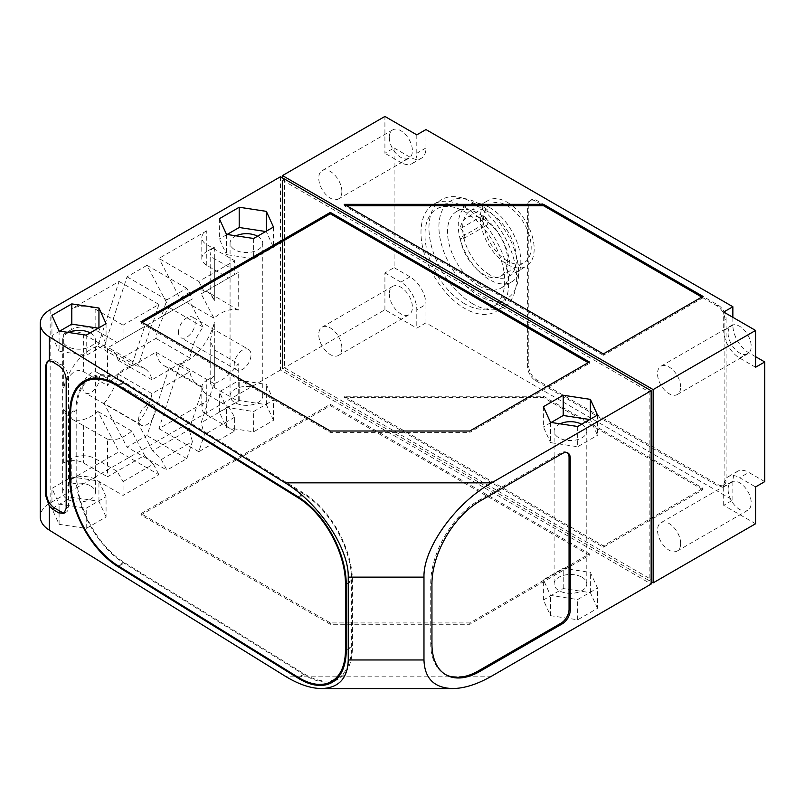 <?xml version="1.0" encoding="UTF-8"?>
<svg xmlns="http://www.w3.org/2000/svg" width="805" height="805" viewBox="0 0 805 805"><rect width="100%" height="100%" fill="white"/><g stroke="black" fill="none" stroke-linecap="round" stroke-linejoin="round"><path stroke-width="0.6" stroke-dasharray="4.03 3.02" d="M755.583 523.743L723.695 505.339L732.862 500.046L425.966 322.855L416.799 328.148L384.911 309.744L282.485 368.881L651.154 581.733M702.976 489.692L543.546 397.64L344.258 397.64L603.327 547.219L702.976 489.692L702.976 488.303L543.546 396.261L344.258 396.261L603.327 545.83L702.976 488.303M651.154 390.737L284.477 179.032L284.477 367.724L651.154 579.429L651.154 390.737L649.162 391.884L649.162 580.586L282.485 368.881L282.485 177.885M384.911 309.744L384.911 272.925L394.078 267.632L394.078 147.969L384.911 153.262L384.911 116.443M384.911 272.925L400.86 282.122A22.55 13.021 60 0 1 416.799 309.744L416.799 328.148M389.298 293.865A16.341 9.439 -120 0 0 396.432 310.307A16.341 9.439 -120 0 0 409.031 314.695A16.341 9.439 -120 0 0 412.412 307.208A16.341 9.439 -120 0 0 405.277 290.756A16.341 9.439 -120 0 0 392.679 286.379A16.341 9.439 -120 0 0 389.298 293.865M425.966 322.855L425.966 304.451L416.799 309.744M394.078 147.969L410.027 157.176L400.86 162.469L384.911 153.262M425.966 129.555L425.966 147.969A22.55 13.021 60 0 1 421.297 158.293A22.55 13.021 60 0 1 410.027 157.176M732.862 317.331L732.862 325.15L723.695 330.442L723.695 312.038M755.583 356.675L748.811 352.771A22.55 13.021 60 0 1 732.862 325.15M764.75 481.632L748.811 472.424L739.644 477.717L755.583 486.924M732.862 500.046L732.862 481.632A22.55 13.021 60 0 1 737.531 471.307A22.55 13.021 60 0 1 748.811 472.424M394.078 267.632L410.027 276.829A22.55 13.021 60 0 1 425.966 304.451M472.797 303.867A62.005 35.802 60 0 1 432.295 249.238A62.005 35.802 60 0 1 441.794 199.549A62.005 35.802 60 0 1 472.797 202.619A62.005 35.802 60 0 1 513.308 257.258A62.005 35.802 60 0 1 503.799 306.947A62.005 35.802 60 0 1 472.797 303.867M726.09 318.941L726.09 480.022A11.27 6.51 60 0 1 723.755 485.184A11.27 6.51 60 0 1 718.12 484.62L536.764 379.92A11.27 6.51 60 0 1 528.794 366.114L528.794 205.034A11.27 6.51 60 0 1 531.129 199.871A11.27 6.51 60 0 1 536.764 200.435L718.12 305.135A11.27 6.51 60 0 1 726.09 318.941L724.892 319.635L724.892 480.716A11.27 6.51 60 0 1 722.558 485.878A11.27 6.51 60 0 1 716.923 485.314L535.577 380.614A11.27 6.51 60 0 1 527.597 366.808L527.597 205.728A11.27 6.51 60 0 1 529.932 200.566A11.27 6.51 60 0 1 535.577 201.119L716.923 305.83A11.27 6.51 60 0 1 724.892 319.635M723.695 505.339L723.695 486.924A22.55 13.021 60 0 1 728.364 476.6A22.55 13.021 60 0 1 739.644 477.717M728.082 489.46A16.341 9.439 -120 0 0 735.217 505.902A16.341 9.439 -120 0 0 747.815 510.29A16.341 9.439 -120 0 0 751.196 502.803A16.341 9.439 -120 0 0 744.062 486.351A16.341 9.439 -120 0 0 731.463 481.974A16.341 9.439 -120 0 0 728.082 489.46M680.648 543.536A16.341 9.439 -120 0 0 673.513 527.084A16.341 9.439 -120 0 0 660.925 522.707A16.341 9.439 -120 0 0 657.534 530.183A16.341 9.439 -120 0 0 664.668 546.635A16.341 9.439 -120 0 0 677.267 551.012A16.341 9.439 -120 0 0 680.648 543.536M755.583 367.261L739.644 358.064A22.55 13.021 60 0 1 723.695 330.442M728.082 332.978A16.341 9.439 -120 0 0 735.217 349.43A16.341 9.439 -120 0 0 747.815 353.808A16.341 9.439 -120 0 0 751.196 346.321A16.341 9.439 -120 0 0 744.062 329.879A16.341 9.439 -120 0 0 731.463 325.492A16.341 9.439 -120 0 0 728.082 332.978M680.648 387.054A16.341 9.439 -120 0 0 673.513 370.602A16.341 9.439 -120 0 0 660.925 366.225A16.341 9.439 -120 0 0 657.534 373.711A16.341 9.439 -120 0 0 664.668 390.153A16.341 9.439 -120 0 0 677.267 394.541A16.341 9.439 -120 0 0 680.648 387.054M416.799 134.848L416.799 153.262A22.55 13.021 60 0 1 412.13 163.586A22.55 13.021 60 0 1 400.86 162.469M389.298 137.383A16.341 9.439 -120 0 0 396.432 153.835A16.341 9.439 -120 0 0 409.031 158.213A16.341 9.439 -120 0 0 412.412 150.726A16.341 9.439 -120 0 0 405.277 134.284A16.341 9.439 -120 0 0 392.679 129.897A16.341 9.439 -120 0 0 389.298 137.383M341.863 191.459A16.341 9.439 -120 0 0 334.729 175.007A16.341 9.439 -120 0 0 322.141 170.63A16.341 9.439 -120 0 0 318.75 178.116A16.341 9.439 -120 0 0 325.884 194.558A16.341 9.439 -120 0 0 338.482 198.946A16.341 9.439 -120 0 0 341.863 191.459M464.827 207.227A62.005 35.802 60 0 1 505.329 261.856A62.005 35.802 60 0 1 495.83 311.545A62.005 35.802 60 0 1 464.827 308.476A62.005 35.802 60 0 1 424.326 253.837A62.005 35.802 60 0 1 433.825 204.148A62.005 35.802 60 0 1 464.827 207.227M464.827 303.867A56.37 32.542 60 0 1 428.008 254.199A56.37 32.542 60 0 1 436.642 209.038A56.37 32.542 60 0 1 464.827 211.826A56.37 32.542 60 0 1 501.646 261.494A56.37 32.542 60 0 1 493.012 306.665A56.37 32.542 60 0 1 464.827 303.867M478.774 203.776A56.37 32.542 60 0 1 515.603 253.444A56.37 32.542 60 0 1 506.959 298.605A56.37 32.542 60 0 1 478.774 295.817A56.37 32.542 60 0 1 441.955 246.149A56.37 32.542 60 0 1 450.599 200.978A56.37 32.542 60 0 1 478.774 203.776M478.774 285.926A44.245 25.549 60 0 1 449.874 246.934A44.245 25.549 60 0 1 456.656 211.474A44.245 25.549 60 0 1 478.774 213.667A44.245 25.549 60 0 1 507.683 252.659A44.245 25.549 60 0 1 500.901 288.11A44.245 25.549 60 0 1 478.774 285.926M489.541 207.449A44.245 25.549 60 0 1 518.44 246.441A44.245 25.549 60 0 1 511.658 281.901A44.245 25.549 60 0 1 489.541 279.707A44.245 25.549 60 0 1 460.631 240.715A44.245 25.549 60 0 1 467.413 205.265A44.245 25.549 60 0 1 489.541 207.449M489.541 274.646A38.046 21.966 60 0 1 464.686 241.118A38.046 21.966 60 0 1 470.512 210.628A38.046 21.966 60 0 1 489.541 212.52A38.046 21.966 60 0 1 514.395 246.038A38.046 21.966 60 0 1 508.559 276.528A38.046 21.966 60 0 1 489.541 274.646M507.271 202.276A38.046 21.966 60 0 1 532.125 235.805A38.046 21.966 60 0 1 526.299 266.294A38.046 21.966 60 0 1 507.271 264.402A38.046 21.966 60 0 1 482.416 230.884A38.046 21.966 60 0 1 488.253 200.395A38.046 21.966 60 0 1 507.271 202.276M507.271 260.951A33.82 19.521 60 0 1 485.184 231.156A33.82 19.521 60 0 1 490.366 204.047A33.82 19.521 60 0 1 507.271 205.728A33.82 19.521 60 0 1 529.368 235.533A33.82 19.521 60 0 1 524.186 262.631A33.82 19.521 60 0 1 507.271 260.951M483.091 215.529L460.168 228.761A33.82 19.521 60 0 1 466.85 217.632A33.82 19.521 60 0 1 483.755 219.302A33.82 19.521 60 0 1 505.852 249.107A33.82 19.521 60 0 1 500.67 276.206A33.82 19.521 60 0 1 483.755 274.535A33.82 19.521 60 0 1 460.168 237.837L483.091 224.605A33.82 19.521 60 0 1 483.091 215.529A5.635 3.25 60 0 1 487.297 220.389A5.635 3.25 60 0 1 486.572 225.34A5.635 3.25 60 0 1 483.091 224.605M460.168 228.761A5.635 3.25 60 0 1 464.384 233.611A5.635 3.25 60 0 1 463.66 238.572A5.635 3.25 60 0 1 460.168 237.837M341.863 347.941A16.341 9.439 -120 0 0 334.729 331.489A16.341 9.439 -120 0 0 322.141 327.112A16.341 9.439 -120 0 0 318.75 334.588A16.341 9.439 -120 0 0 325.884 351.04A16.341 9.439 -120 0 0 338.482 355.418A16.341 9.439 -120 0 0 341.863 347.941M702.976 296.391L702.976 297.77L701.779 297.085M603.327 353.918L603.327 355.297L702.976 297.77M344.258 204.349L344.258 205.728L603.327 355.297M346.653 205.728L344.258 205.728M284.477 179.032L282.485 180.179L282.485 368.881L284.477 367.724M649.162 580.586L651.154 579.429M282.485 180.179L649.162 391.884M280.492 176.728L280.492 370.028L651.154 584.038M280.492 370.028L50.152 503.014A33.82 19.521 180 0 0 40.25 516.82M273.469 420.331L266.344 404.663L239.196 400.538L219.352 411.999L226.487 427.676L253.625 431.792L273.469 420.331L273.469 400.085L266.344 384.408L239.196 380.292L219.352 391.753L226.487 407.421L253.625 411.536L273.469 400.085M106.069 516.981L98.945 501.304L71.796 497.188L51.953 508.649L59.087 524.317L86.226 528.432L106.069 516.981L106.069 496.725L98.945 481.058L71.796 476.942L51.953 488.394L59.087 504.071L86.226 508.186L106.069 496.725M597.511 608.338L590.377 592.661L563.228 588.546L543.385 599.997L550.519 615.674L577.668 619.79L597.511 608.338L597.511 588.083L590.377 572.415L563.228 568.29L543.385 579.751L550.519 595.418L577.668 599.544L597.511 588.083M589.381 555.269L330.312 405.7L140.986 514.999L330.312 624.298L469.808 624.298L589.381 555.269L589.381 553.89L330.312 404.311L140.986 513.62L330.312 622.919L469.808 622.919L589.381 553.89M178.458 332.294A11.834 6.832 -60 0 1 183.62 320.38A11.834 6.832 -60 0 1 192.747 317.21A11.834 6.832 -60 0 1 195.192 322.624A11.834 6.832 -60 0 1 190.03 334.538A11.834 6.832 -60 0 1 180.904 337.708A11.834 6.832 -60 0 1 178.458 332.294M82.794 387.517A11.834 6.832 -60 0 1 87.966 375.603A11.834 6.832 -60 0 1 97.083 372.433A11.834 6.832 -60 0 1 99.538 377.847A11.834 6.832 -60 0 1 94.376 389.761A11.834 6.832 -60 0 1 85.25 392.931A11.834 6.832 -60 0 1 82.794 387.517M104.026 403.416A38.972 22.5 -60 0 0 118.073 374.053L155.939 352.198A44.496 25.69 -60 0 0 164.582 365.993A44.496 25.69 -60 0 0 169.201 367.724L146.973 435.606L127.039 447.117L104.026 403.416L137.907 422.967A38.972 22.5 120 0 0 151.954 393.615L189.819 371.749A44.496 25.69 120 0 0 198.453 385.555A44.496 25.69 120 0 0 203.081 387.286L189.205 429.629L152.558 450.79L161.322 459.544L166.897 470.13L127.039 447.117M186.82 288.341L146.973 265.328L169.201 307.54A44.496 25.69 120 0 0 155.939 338.392L118.073 360.248A38.972 22.5 120 0 0 110.657 348.927A38.972 22.5 120 0 0 104.026 347.116L137.907 366.667A38.972 22.5 -60 0 1 144.538 368.489A38.972 22.5 -60 0 1 151.954 379.809L189.819 357.943A44.496 25.69 -60 0 1 203.081 327.102L189.205 300.768L192.405 298.927L186.82 288.341L166.897 299.842L161.322 316.868L152.558 321.93L137.907 366.667M146.973 265.328L127.039 276.829L104.026 347.116M71.243 479.327L119.07 451.716L158.927 474.729L123.054 495.437L123.054 481.632L117.077 471.277L107.508 476.802L107.508 439.178A41.146 23.758 120 0 0 131.768 431.057L144.578 455.399L117.077 471.277L95.151 458.619A16.905 9.761 0 0 0 71.243 458.619L71.243 479.327A16.905 9.761 180 0 1 95.151 479.327L123.054 495.437M107.508 439.178L73.396 419.938L63.665 409.534A41.146 23.758 -60 0 0 70.599 418.318A41.146 23.758 -60 0 0 97.888 411.496L119.07 451.716M63.665 409.534L63.665 462.996L71.243 458.619M71.243 329.758L63.665 334.125L63.665 387.597A41.146 23.758 -60 0 1 97.888 346.12L119.07 281.438L71.243 309.05L71.243 329.758A16.905 9.761 180 0 1 95.151 329.758L117.077 342.417L107.508 347.931L107.508 385.565A41.146 23.758 -60 0 1 131.768 365.671L144.578 326.528L153.353 321.467L158.927 304.441L123.054 325.15L123.054 338.965L117.077 342.417L144.578 326.528M206.754 380.383L214.321 376.016L214.321 322.543A41.146 23.758 -60 0 1 180.109 364.021L158.927 428.703L206.754 401.091L206.754 380.383A16.905 9.761 0 0 0 201.803 387.286A16.905 9.761 0 0 0 206.754 394.188L228.67 406.847L238.24 401.323L238.24 363.699A41.146 23.758 -60 0 1 213.989 383.583L201.169 422.726L204.359 434.69L198.785 451.716L234.657 431.007L234.657 417.201L228.67 406.847L201.169 422.726M206.754 230.814L158.927 258.425L198.785 281.438L234.657 260.719L234.657 274.525L228.67 277.987L238.24 272.462L238.24 310.086A41.146 23.758 120 0 0 213.989 318.206L201.169 293.865L228.67 277.987L206.754 265.328A16.905 9.761 180 0 1 201.803 258.425A16.905 9.761 180 0 1 206.754 251.522L206.754 230.814A16.905 9.761 0 0 0 201.803 237.717A16.905 9.761 0 0 0 206.754 244.619L234.657 260.719M238.24 310.086L210.196 293.443L214.321 300.607A41.146 23.758 -60 0 0 207.398 291.823A41.146 23.758 -60 0 0 180.109 298.645L158.927 258.425M214.321 300.607L214.321 247.145L206.754 251.522M64.953 512.584A11.27 6.51 -120 0 0 66.262 512.111A11.27 6.51 -120 0 0 68.596 506.959L68.596 378.088A11.27 6.51 -120 0 0 60.617 364.283L54.639 360.831A11.27 6.51 -120 0 0 49.004 360.278A11.27 6.51 -120 0 0 48.209 360.882M85.048 381.731A70.458 39.234 -118.3 0 0 76.022 409.715L76.022 475.986A70.458 39.234 -118.3 0 0 124.071 563.259L304.36 674.882A70.458 39.234 -118.3 0 0 331.076 681.714M334.538 680.809A70.458 39.234 -118.3 0 0 337.758 679.4A70.458 39.234 -118.3 0 0 352.409 647.109L352.409 580.838A70.458 39.234 -118.3 0 0 304.36 493.556L124.071 381.932A70.458 39.234 -118.3 0 0 90.673 377.424A70.458 39.234 -118.3 0 0 87.715 379.336M76.787 410.188L76.787 476.459A69.331 38.61 -118.3 0 0 124.071 562.343L304.36 673.966A69.331 38.61 -118.3 0 0 337.225 678.404A69.331 38.61 -118.3 0 0 351.644 646.636L351.644 580.355A69.331 38.61 -118.3 0 0 304.36 494.471L124.071 382.848A69.331 38.61 -118.3 0 0 91.207 378.42A69.331 38.61 -118.3 0 0 76.787 410.188L70.599 413.518M273.469 227.04L273.469 247.286L266.344 231.619L265.71 231.518M253.625 238.491L253.625 258.747L273.469 247.286M226.487 234.376L226.487 254.622L253.625 258.747M219.352 218.708L219.352 238.954L226.487 254.622M227.111 234.466L219.352 238.954M257.56 236.217A16.341 9.439 180 0 1 257.972 236.449A16.341 9.439 180 0 1 262.762 243.12A16.341 9.439 180 0 1 252.669 251.834A16.341 9.439 180 0 1 234.849 249.792A16.341 9.439 180 0 1 230.069 243.12A16.341 9.439 180 0 1 236.036 235.825M257.972 389.248A16.341 9.439 180 0 1 262.762 395.919A16.341 9.439 180 0 1 252.669 404.633A16.341 9.439 180 0 1 234.849 402.591A16.341 9.439 180 0 1 230.069 395.919A16.341 9.439 180 0 1 240.152 387.195A16.341 9.439 180 0 1 257.972 389.248M266.344 404.663L266.344 384.408M239.196 400.538L239.196 380.292M219.352 411.999L219.352 391.753M226.487 427.676L226.487 407.421M253.625 431.792L253.625 411.536M106.069 323.68L106.069 343.936L98.945 328.259L98.311 328.168M86.226 335.142L86.226 355.387L106.069 343.936M59.087 331.026L59.087 351.272L86.226 355.387M51.953 315.349L51.953 335.605L59.087 351.272M59.711 331.117L51.953 335.605M90.16 332.868A16.341 9.439 180 0 1 90.573 333.089A16.341 9.439 180 0 1 95.362 339.77A16.341 9.439 180 0 1 85.27 348.485A16.341 9.439 180 0 1 67.449 346.442A16.341 9.439 180 0 1 62.669 339.77A16.341 9.439 180 0 1 68.636 332.475M90.573 485.888A16.341 9.439 180 0 1 95.362 492.559A16.341 9.439 180 0 1 85.27 501.284A16.341 9.439 180 0 1 67.449 499.241A16.341 9.439 180 0 1 62.669 492.559A16.341 9.439 180 0 1 72.752 483.845A16.341 9.439 180 0 1 90.573 485.888M98.945 501.304L98.945 481.058M71.796 497.188L71.796 476.942M51.953 508.649L51.953 488.394M59.087 524.317L59.087 504.071M86.226 528.432L86.226 508.186M597.511 415.038L597.511 435.284L590.377 419.616L589.743 419.516M577.668 426.499L577.668 446.745L597.511 435.284M550.519 422.373L550.519 442.629L577.668 446.745M543.385 406.706L543.385 426.952L550.519 442.629M551.153 422.474L543.385 426.952M581.602 424.225A16.341 9.439 180 0 1 582.005 424.446A16.341 9.439 180 0 1 586.795 431.118A16.341 9.439 180 0 1 576.702 439.842A16.341 9.439 180 0 1 558.891 437.799A16.341 9.439 180 0 1 554.102 431.118A16.341 9.439 180 0 1 560.079 423.822M582.005 577.245A16.341 9.439 180 0 1 586.795 583.917A16.341 9.439 180 0 1 576.702 592.641A16.341 9.439 180 0 1 558.891 590.588A16.341 9.439 180 0 1 554.102 583.917A16.341 9.439 180 0 1 564.194 575.203A16.341 9.439 180 0 1 582.005 577.245M590.377 592.661L590.377 572.415M563.228 588.546L563.228 568.29M543.385 599.997L543.385 579.751M550.519 615.674L550.519 595.418M577.668 619.79L577.668 599.544M589.381 361.968L589.381 363.357L588.183 362.663M469.808 431.007L469.808 432.386L589.381 363.357M330.312 431.007L330.312 432.386L469.808 432.386M140.986 321.698L140.986 323.087L330.312 432.386M142.183 322.392L140.986 323.087M248.544 349.42A11.834 6.832 120 0 1 250.999 354.844A11.834 6.832 -60 0 1 245.827 366.748A11.834 6.832 -60 0 1 236.71 369.928A11.834 6.832 -60 0 1 234.255 364.504A11.834 6.832 120 0 1 239.417 352.59A11.834 6.832 120 0 1 248.544 349.42L192.747 317.21M152.89 404.643A11.834 6.832 120 0 1 155.335 410.067A11.834 6.832 -60 0 1 150.173 421.981A11.834 6.832 -60 0 1 141.046 425.151A11.834 6.832 -60 0 1 138.601 419.727A11.834 6.832 120 0 1 143.763 407.823A11.834 6.832 120 0 1 152.89 404.643L97.083 372.433M152.558 450.79L137.907 422.967M161.322 459.544L192.405 441.593L186.82 458.619L166.897 470.13M192.405 441.593L189.205 429.629M146.973 435.606L186.82 458.619M169.201 367.724L203.081 387.286M155.939 352.198L189.819 371.749M118.073 374.053L151.954 393.615M127.039 276.829L166.897 299.842M152.558 321.93L189.205 300.768M161.322 316.868L192.405 298.927M169.201 307.54L203.081 327.102M155.939 338.392L189.819 357.943M118.073 360.248L151.954 379.809M123.054 481.632L153.353 464.143L158.927 474.729M153.353 464.143L144.578 455.399M97.888 411.496L131.768 431.057M63.665 462.996A14.088 8.141 180 0 1 83.599 462.996L107.508 476.802M123.054 325.15L95.151 309.05A16.905 9.761 0 0 0 71.243 309.05M63.665 334.125A14.088 8.141 0 0 1 83.599 334.125L107.508 347.931M123.054 338.965L153.353 321.467M158.927 304.441L119.07 281.438M97.888 346.12L131.768 365.671M63.665 387.597C69.311 373.198 75.952 367.915 83.599 371.749L107.508 385.565M234.657 431.007L206.754 414.897A16.905 9.761 180 0 1 201.803 407.994A16.905 9.761 180 0 1 206.754 401.091M214.321 376.016A14.088 8.141 180 0 0 210.196 381.761A14.088 8.141 180 0 0 214.321 387.517L238.24 401.323M234.657 417.201L204.359 434.69M198.785 451.716L158.927 428.703M180.109 364.021L213.989 383.583M214.321 322.543L210.196 341.219L214.321 349.893L238.24 363.699M234.657 274.525L204.359 292.024L198.785 281.438M204.359 292.024L201.169 293.865M180.109 298.645L213.989 318.206M207.398 291.823L210.206 293.443L210.196 252.901A14.088 8.141 0 0 0 214.321 258.657L238.24 272.462M214.321 247.145A14.088 8.141 0 0 0 210.196 252.901M330.312 405.7L330.312 404.311M140.986 514.999L140.986 513.62M330.312 624.298L330.312 622.919M469.808 624.298L469.808 622.919M567.284 452.712A11.27 6.51 120 0 0 566.72 452.309A11.27 6.51 120 0 0 561.085 452.863L478.573 500.499A67.64 39.053 120 0 0 430.745 583.343L430.745 643.175A67.64 39.053 120 0 0 444.763 674.137A67.64 39.053 120 0 0 445.356 674.469M543.546 397.64L543.546 396.261M344.258 397.64L344.258 396.261M603.327 547.219L603.327 545.83M410.027 276.829L400.86 282.122M732.862 481.632L723.695 486.924M748.811 352.771L739.644 358.064M425.966 147.969L416.799 153.262M718.12 484.62L716.923 485.314M726.09 480.022L724.892 480.716M718.12 305.135L716.923 305.83M536.764 200.435L535.577 201.119M528.794 205.034L527.597 205.728M528.794 366.114L527.597 366.808M536.764 379.92L535.577 380.614M491.614 676.15L285.171 676.15M50.152 309.714L50.152 503.014M54.639 360.831L52.717 361.938M60.617 364.283L58.483 365.51M68.596 378.088L66.181 379.487M68.596 506.959L66.181 508.347M118.677 566.167L124.071 563.259M70.599 478.895L76.022 475.986M70.609 412.623L76.022 409.715M117.882 385.263L124.071 381.932M298.182 496.886L304.36 493.556M346.231 584.168L352.409 580.838M346.231 650.44L352.409 647.109M298.977 677.78L304.36 674.882M76.787 476.459L70.599 479.79M124.071 562.343L117.882 565.673M124.071 382.848L118.677 385.756M304.36 494.471L298.967 497.379M351.644 580.355L346.22 583.273M351.644 646.636L346.231 649.544M304.36 673.966L298.182 677.297M95.151 458.619L95.151 479.327M83.599 425.372L83.599 462.996M95.151 309.05L95.151 329.758M83.599 334.125L83.599 371.749M206.754 414.897L206.754 394.188M214.321 387.517L214.321 349.893M206.754 265.328L206.754 244.619M214.321 296.28L214.321 258.657M431.943 643.859L430.745 643.175M431.943 584.028L430.745 583.343M479.77 501.193L478.573 500.499M562.272 453.557L561.085 452.863M728.364 476.6L737.531 471.307M660.925 522.707L731.463 481.974M677.267 551.012L747.815 510.29M660.925 366.225L731.463 325.492M677.267 394.541L747.815 353.808M412.13 163.586L421.297 158.293M322.141 170.63L392.679 129.897M338.482 198.946L409.031 158.213M495.83 311.545L503.799 306.947M433.825 204.148L441.794 199.549M493.012 306.665L506.959 298.605M436.642 209.038L450.599 200.978M500.901 288.11L511.658 281.901M456.656 211.474L467.413 205.265M508.559 276.528L526.299 266.294M470.512 210.628L488.253 200.395M500.67 276.206L524.186 262.631M490.366 204.047L466.85 217.632M463.66 238.572L486.572 225.34M722.558 485.878L723.755 485.184M529.932 200.566L531.129 199.871M322.141 327.112L392.679 286.379M338.482 355.418L409.031 314.695M47.374 361.214L49.004 360.278M66.262 512.111L63.987 513.429M90.673 377.424L84.485 380.755M337.758 679.4L331.579 682.721M262.762 243.12L262.762 395.919M230.069 243.12L230.069 395.919M95.362 339.77L95.362 492.559M62.669 339.77L62.669 492.559M586.795 431.118L586.795 583.917M554.102 431.118L554.102 583.917M236.71 369.928L180.904 337.708M141.046 425.151L85.25 392.931M164.582 365.993L198.453 385.555M110.657 348.927L144.538 368.489M70.599 418.318L73.396 419.938M201.803 387.286L201.803 407.994M210.196 381.761L210.196 341.219M201.803 258.425L201.803 237.717M444.763 674.137L445.95 674.821M566.72 452.309L567.917 452.994"/><path stroke-width="1.21" d="M651.154 581.733L653.147 582.88L755.583 523.743L755.583 486.924L764.75 481.632L764.75 361.968L755.583 367.261L755.583 330.442L653.147 389.59L653.147 582.88M282.485 177.885L282.485 175.581L653.147 389.59M282.485 175.581L384.911 116.443L416.799 134.848L425.966 129.555L732.862 306.745L723.695 312.038L755.583 330.442M603.327 353.918L702.976 296.391L543.546 204.349L344.258 204.349L603.327 353.918M732.862 306.745L732.862 317.331M764.75 361.968L755.583 356.675M701.779 297.085L543.546 205.728L346.653 205.728M543.546 204.349L543.546 205.728M491.614 482.849C455.459 503.105 423.219 548.044 423.973 577.125L423.973 659.969C424.597 678.404 434.137 687.933 452.561 688.557C464.304 688.436 477.315 684.3 491.614 676.15L651.154 584.038L651.154 390.737L280.492 176.728L50.152 309.714A33.82 19.521 0 0 0 40.25 323.519A33.82 19.521 0 0 0 49.336 336.832L285.171 482.849L491.614 482.849L651.154 390.737M479.77 671.471L562.272 623.845A11.27 6.51 120 0 0 570.252 610.039L570.252 458.156A11.27 6.51 120 0 0 567.917 452.994A11.27 6.51 120 0 0 562.272 453.557L479.77 501.193A67.64 39.053 120 0 0 431.943 584.028L431.943 643.859A67.64 39.053 120 0 0 445.95 674.821A67.64 39.053 120 0 0 479.77 671.471L478.573 670.786L561.085 623.151A11.27 6.51 120 0 0 569.055 609.345L569.055 457.471A11.27 6.51 120 0 0 567.284 452.712M48.209 360.882A11.27 6.51 -120 0 0 46.67 365.43L46.67 494.3A11.27 6.51 -120 0 0 54.639 508.106L52.717 509.213L49.336 506.184L49.336 530.133A33.82 19.521 180 0 1 40.25 516.82L40.25 323.519M49.336 530.133L285.171 676.15C298.504 684.3 310.639 688.436 321.587 688.557C338.774 687.933 347.659 678.404 348.243 659.969L348.243 577.125C348.947 548.044 318.891 503.105 285.171 482.849M253.625 238.491L273.469 227.04L266.344 211.363L239.196 207.247L219.352 218.708L226.487 234.376L253.625 238.491M86.226 335.142L106.069 323.68L98.945 308.013L71.796 303.898L51.953 315.349L59.087 331.026L86.226 335.142M577.668 426.499L597.511 415.038L590.377 399.361L563.228 395.245L543.385 406.706L550.519 422.373L577.668 426.499M469.808 431.007L589.381 361.968L330.312 212.399L140.986 321.698L330.312 431.007L469.808 431.007M52.717 509.213L58.483 512.785L63.927 513.459L66.181 508.347L66.181 379.487C65.718 373.611 63.152 368.962 58.483 365.51L52.717 361.938L49.336 360.791L47.374 361.214L45.452 366.144L45.452 495.005L49.336 506.184M69.834 413.035L69.834 479.317A70.458 39.234 -118.3 0 0 117.882 566.589L298.182 678.213A70.458 39.234 -118.3 0 0 331.579 682.721A70.458 39.234 -118.3 0 0 346.231 650.44L346.231 584.168A70.458 39.234 -118.3 0 0 298.182 496.886L117.882 385.263A70.458 39.234 -118.3 0 0 84.485 380.755A70.458 39.234 -118.3 0 0 69.834 413.035L70.609 412.623M54.639 508.106L60.617 511.557A11.27 6.51 -120 0 0 64.953 512.584M87.715 379.336A70.458 39.234 -118.3 0 0 85.048 381.731A69.331 38.61 -118.3 0 0 70.599 413.518L70.599 479.79A69.331 38.61 -118.3 0 0 117.882 565.673L298.182 677.297A69.331 38.61 -118.3 0 0 331.046 681.734A70.458 39.234 -118.3 0 0 334.538 680.809M337.225 678.404L331.046 681.734A69.331 38.61 -118.3 0 0 345.456 649.957L345.456 583.685A69.331 38.61 -118.3 0 0 298.182 497.802L117.882 386.179A69.331 38.61 -118.3 0 0 85.018 381.741L91.207 378.42M266.344 211.363L266.344 231.156M239.196 207.247L239.196 227.493L227.111 234.466M265.71 231.518L239.196 227.493M236.036 235.825A16.341 9.439 180 0 1 257.56 236.217M98.945 308.013L98.945 327.796M71.796 303.898L71.796 324.143L59.711 331.117M98.311 328.168L71.796 324.143M68.636 332.475A16.341 9.439 180 0 1 90.16 332.868M590.377 399.361L590.377 419.153M563.228 395.245L563.228 415.501L551.153 422.474M589.743 419.516L563.228 415.501M560.079 423.822A16.341 9.439 180 0 1 581.602 424.225M588.183 362.663L330.312 213.778L142.183 322.392M330.312 212.399L330.312 213.778M445.356 674.469A67.64 39.053 120 0 0 478.573 670.786M348.243 577.125L423.973 577.125M423.973 659.969L348.243 659.969M49.336 336.832L49.336 360.791M46.67 365.43L45.452 366.144M60.617 511.557L58.483 512.785M46.67 494.3L45.452 495.005M117.882 566.589L118.677 566.167M69.834 479.317L70.599 478.895M298.182 678.213L298.977 677.78M118.677 385.756L117.882 386.179M298.967 497.379L298.182 497.802M346.22 583.273L345.456 583.685M346.231 649.544L345.456 649.957M570.252 610.039L569.055 609.345M562.272 623.845L561.085 623.151M570.252 458.156L569.055 457.471M321.587 688.557L452.561 688.557"/></g></svg>
